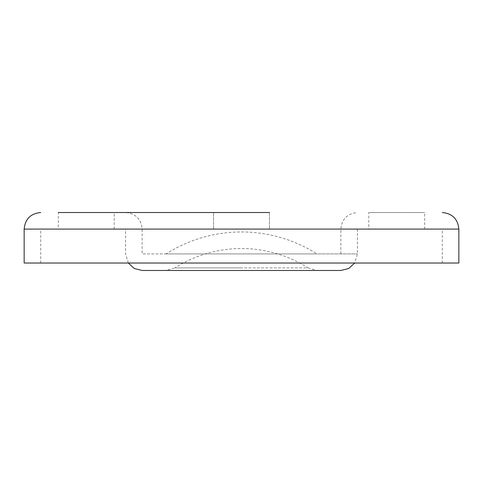 <?xml version="1.0" encoding="UTF-8"?>
<svg xmlns="http://www.w3.org/2000/svg" width="483" height="483" viewBox="0 0 483 483"><rect width="100%" height="100%" fill="white"/><g stroke="black" fill="none" stroke-linecap="round" stroke-linejoin="round"><path stroke-width="0.36" stroke-dasharray="2.42 1.81" d="M114.193 229.081L114.193 212.52L58.304 212.52L58.304 229.081L114.193 229.081L58.304 229.081M269.448 212.52L269.448 229.081L269.448 212.52L125.58 212.52C135.638 213.504 141.157 219.022 142.141 229.081L442.289 229.081L125.58 229.081L340.859 229.081L142.141 229.081L142.141 253.919L241.5 253.919L142.141 253.919M368.807 229.081L424.696 229.081L368.807 229.081L368.807 212.52L424.696 212.52L368.807 212.52M424.696 229.081L424.696 212.52M340.859 270.48L241.5 270.48L316.969 270.48L308.094 267.896L241.5 267.896L308.094 267.896A124.197 124.197 0 0 0 174.906 267.896L241.5 267.896L174.906 267.896L166.031 270.48M458.85 263.03L24.15 263.03M166.031 253.919L316.969 253.919A140.758 140.758 0 0 0 166.031 253.919L316.969 253.919M241.5 253.919L357.42 253.919L241.5 253.919M241.5 263.03L442.289 263.03L241.5 263.03M241.5 270.48L142.141 270.48M458.85 229.081L24.15 229.081M213.552 229.081L213.552 212.52L213.552 229.081M357.42 229.081L357.42 253.919L354.691 263.03M40.711 263.03L40.711 229.081M340.859 253.919L340.859 229.081C341.843 219.022 347.362 213.504 357.42 212.52M442.289 263.03L442.289 229.081M128.309 263.03L125.58 253.919L125.58 229.081"/><path stroke-width="0.72" d="M58.304 212.52L269.448 212.52M128.309 263.03L134.286 268.5L142.141 270.48L316.969 270.48M241.5 270.48L340.859 270.48L348.714 268.5L354.691 263.03M458.85 229.081L24.15 229.081L24.15 263.03L458.85 263.03L458.85 229.081C457.872 219.022 452.348 213.504 442.289 212.52M114.193 212.52L125.58 212.52M24.15 229.081C25.128 219.022 30.652 213.504 40.711 212.52"/></g></svg>
